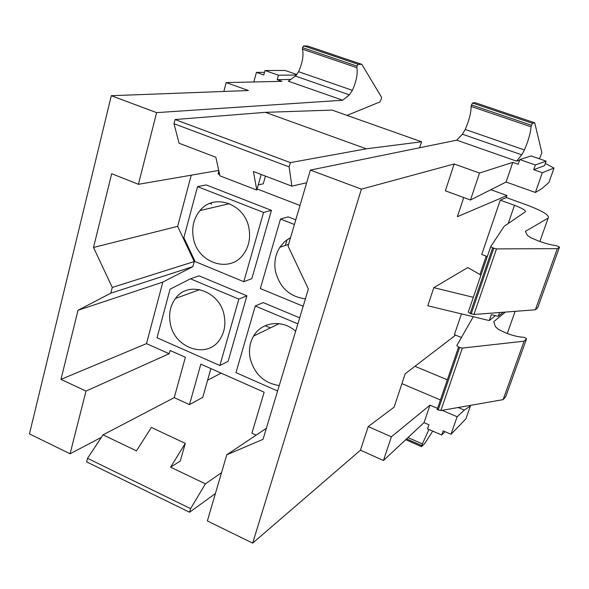 <?xml version="1.0" encoding="UTF-8"?>
<svg xmlns="http://www.w3.org/2000/svg" width="589" height="589" viewBox="0 0 589 589"><rect width="100%" height="100%" fill="white"/><g stroke="black" fill="none" stroke-linecap="round" stroke-linejoin="round"><path stroke-width="0.88" d="M490.851 189.724L506.974 195.533L457.388 216.7L463.757 197.543M506.282 197.558L500.275 200.157L514.491 205.311C522.443 208.337 526.036 210.531 525.278 211.878L504.184 226.279L490.733 246.585L492.654 247.844L496.512 248.897L557.327 248.654L559.513 247.049L556.23 245.62C551.319 245.046 545.436 243.515 538.589 241.026L530.799 237.728L527.332 235.313L525.336 231.425L548.168 218.07C549.89 215.39 542.675 210.987 526.522 204.869L506.282 197.558L506.974 195.533M479.939 274.489L486.212 256.171M138.422 184.313L156.608 112.624L111.306 95.705L29.45 433.902L70.084 453.78L85.987 391.081L60.969 379.382L78.013 310.285L110.813 293.182L112.271 287.439L93.504 247.468L111.696 173.696L138.422 184.313L218.755 170.435M207.35 520.948L226.78 454.789L263.018 439.335L308.386 288.963L288.058 246.099L310.381 170.081L361.403 189.15L252.674 543.124L207.35 520.948M191.234 175.191L177.642 226.353L93.504 247.468M78.013 310.285L162.836 282.087L192.861 266.64L194.245 261.553L112.271 287.439M194.245 261.553L177.642 226.353M192.861 266.64L110.813 293.182M162.836 282.087L146.484 343.637L60.969 379.382M146.484 343.637L169.183 353.724L85.987 391.081M266.346 428.291L226.78 454.789M347.054 115.4L379.839 101.993L381.333 99.033L381.473 97.156L361.83 64.356L358.171 64.311L357.008 66.101L356.86 67.654L302.407 49.167C303.85 55.167 302.577 62.684 298.571 71.711L295.391 76.062L349.329 94.836L342.71 100.233L156.608 112.624M219.476 173.681L218.077 173.932L218.88 170.987M349.329 94.836L352.399 90.353C356.419 81.179 357.906 73.61 356.86 67.654M169.183 353.724L170.066 350.477L185.38 357.273L174.234 397.634L189.489 404.614L202.749 397.354L210.899 368.589M101.367 437.362L70.084 453.78M538.744 158.581L540.025 157.587L541.858 152.58L534.731 122.821L532.397 123.285L531.006 126.79C530.704 132.562 528.51 140.285 524.431 149.959L521.729 154.833L462.409 134.189L456.747 140.175L310.381 170.081M462.409 134.189L465.244 129.455C469.3 119.95 471.244 112.278 471.075 106.44L472.437 102.987L475.242 102.707L534.731 122.821M545.326 163.389L554.013 168.056L542.292 172.71L533.708 169.698L544.538 165.656L546.113 161.143L531.16 155.945L519.807 159.567L518.202 164.25L512.805 162.358L479.498 173.041L454.156 163.985L361.403 189.15M519.594 160.179L516.605 161.143L456.747 140.175M445.004 431.693L441.728 435.013L427.555 428.873L428.961 424.757L424.021 422.622L383.468 460.502L360.468 450.202L252.674 543.124M360.468 450.202L368.191 426.591L394.107 407.168L405.203 373.772L455.606 335.126M461.467 313.885L454.384 334.64L461.393 337.468M500.275 200.157L481.743 254.47L487.302 256.583M454.156 163.985L445.372 190.829L470.493 200.01L506.098 182.023L512.805 162.358M480.97 275.07L467.791 267.546L433.813 287.668L427.791 305.787L489.253 320.571L495.415 315.623M451.012 434.284L457.13 416.74L464.316 410.099L470.397 406.02L465.906 418.808L451.012 434.284L443.156 430.89L441.728 435.013M296.488 75.024L278.457 75.215L277.213 79.677L281.94 81.341L226.205 82.593L248.44 90.529L111.306 95.705M295.391 76.062L288.345 81.194L342.71 100.233M264.498 72.351L256.436 72.388L263.776 74.965L265.006 70.511L278.457 75.215M277.213 79.677L290.775 79.419M256.178 435.102L251.923 433.158L264.144 392.208L200.842 364.127L189.489 404.614M299.992 205.465L257.099 188.951M219.66 174.543L218.077 173.932M258.247 184.88L263.261 183.82L265.448 176.096M197.529 186.617L206.216 184.931L271.448 210.354L251.834 278.649L243.794 281.704L195.128 261.568L183.856 237.669L197.529 186.617L263.563 212.445L243.794 281.704M295.774 219.83L288.154 216.862L280.482 219.056L260.331 288.544L303.166 306.265M219.874 365.526L228.09 361.351L246.916 295.803L199.089 275.836L190.446 278.796L170.052 289.184L157.035 337.784L219.874 365.526L238.832 299.094L190.446 278.796M277.596 391.015L235.961 372.631L255.28 305.993L263.158 302.584L299.676 317.832M255.28 305.993L297.857 323.854M295.634 331.224C282.374 319.157 261.626 321.771 253.594 336.069C249.817 342.614 248.639 349.873 250.053 357.862C254.19 373.919 263.916 383.152 279.245 385.559M246.916 295.803L238.832 299.094M224.276 316.065C220.448 291.091 188.406 279.9 175.515 298.439C170.339 305.463 168.587 313.687 170.243 323.118C174.123 348.644 207.88 359.688 220.234 338.83C224.416 332.159 225.756 324.568 224.276 316.065M294.404 224.505L280.482 219.056M290.561 237.588L284.597 241.711L279.849 247.299C275.394 254.419 273.922 262.348 275.424 271.073C279.628 287.55 289.626 296.797 305.411 298.807M271.448 210.354L263.563 212.445M249.007 228.657C245.267 203.838 214.013 192.684 199.995 210.567C193.781 218.173 191.558 227.207 193.332 237.676C197.16 263.261 230.52 274.128 243.971 253.513C248.904 246.276 250.583 237.993 249.007 228.657M261.185 174.477L256.789 190.056L219.955 175.861L215.832 157.234L179.063 143.245L173.998 123.705L175.08 119.53L290.384 162.608L289.147 166.893L173.998 123.705M306.663 182.759L291.849 186.139L253.417 171.524L256.789 190.056M291.849 186.139L289.147 166.893M419.648 147.758L421.547 141.787L332.078 110.099L265.425 112.344L175.08 119.53M265.425 112.344L366.284 148.818L290.384 162.608M366.284 148.818L421.547 141.787M185.292 443.37L151.388 427.459L136.449 450.85L103.023 434.851L87.54 458.338L190.6 508.638L205.414 483.849L170.574 467.18L180.3 461.054L185.292 443.37L170.574 467.18M174.234 397.634L103.023 434.851M221.538 472.658L205.414 483.849M221.133 373.131L207.608 380.192M215.39 493.567L189.562 512.246L86.627 461.879L87.54 458.338M189.562 512.246L190.6 508.638M557.327 248.654L535.372 309.799L537.72 307.686L559.513 247.049M490.711 246.644L468.284 312.067L470.125 313.458L473.931 314.474L535.372 309.799M493.744 248.256L471.193 313.885M473.269 316.727L456.792 345.618L458.581 347.083L462.365 348.07L524.107 341.186L503.116 399.636L505.745 396.655M524.107 341.186L526.537 338.808L525.123 337.681L523.378 337.254C518.46 337.011 512.68 335.605 506.032 333.028L498.544 329.465L495.32 326.601L493.781 321.623L505.458 312.074M458.581 347.083L437.119 409.605L440.844 410.555L503.116 399.636M459.641 347.51L438.15 410.047M546.113 161.143L535.342 164.994L519.807 159.567M535.342 164.994L533.708 169.698M479.498 173.041L470.493 200.01M542.292 172.71L535.394 192.478L541.88 188.627L548.963 182.421L554.013 168.056M535.394 192.478L506.098 182.023M521.729 154.833L516.605 161.143M531.006 126.79L471.075 106.44M457.13 416.74L442.125 410.334M437.539 408.376L429.977 405.151L391.383 436.802L368.191 426.591M464.316 410.099L458.213 407.514M440.425 399.968L401.919 383.645M428.932 429.469L422.379 443.9L407.993 437.59M432.746 431.119L424.676 443.583L421.628 446.602L422.379 443.9M383.468 460.502L391.383 436.802M424.021 422.622L429.977 405.151M470.397 406.02L469.705 405.497M265.006 70.511L285.179 70.481L296.871 74.545M226.205 82.593L223.827 91.457M302.407 49.167L302.488 47.613L303.696 45.876L307.745 46.067L361.83 64.356M256.436 72.388L253.807 81.967M265.205 325.673L270.432 327.889M211.687 204.258L210.258 203.308M499.597 312.516L498.265 316.315L503.286 312.236M489.253 320.571L491.322 314.636L498.265 316.315M433.813 287.668L473.342 297.312M548.168 218.07L539.87 241.497M514.491 205.311L508.204 223.54M470.125 313.458L492.654 247.844M473.931 314.474L496.512 248.897M285.348 245.429L287.012 239.752M526.537 338.808L505.693 396.802M515.132 311.338L507.284 333.514M440.844 410.555L462.365 348.07M524.431 149.959L465.244 129.455M531.359 125.229L471.347 104.879M532.397 123.285L472.437 102.987M447.346 379.817L414.958 366.292M421.65 445.534L406.572 438.915M352.399 90.353L298.571 71.711M357.008 66.101L302.488 47.613M358.171 64.311L303.696 45.876M229.452 203.669L199.995 210.567M290.377 238.221L288.235 238.92M199.774 289.582L175.515 298.439M288.581 244.332L279.849 247.299M279.142 323.656L253.594 336.069M421.422 446.602L405.725 439.711"/></g></svg>
